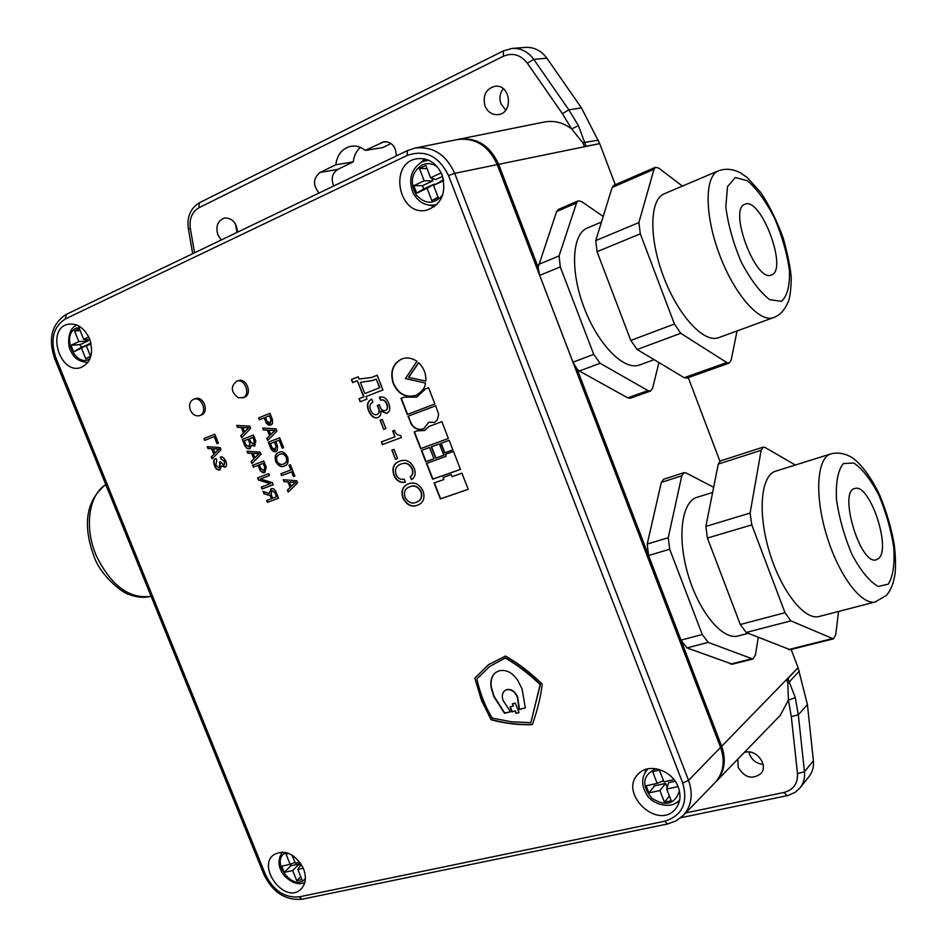 <?xml version="1.0" encoding="UTF-8"?>
<svg xmlns="http://www.w3.org/2000/svg" width="947" height="947" viewBox="0 0 947 947"><rect width="100%" height="100%" fill="white"/><g stroke="black" fill="none" stroke-linecap="round" stroke-linejoin="round"><path stroke-width="1.42" d="M457.91 139.446L458.822 139.256C476.779 137.185 490.061 145.542 498.655 164.328L538.121 267.314L556.623 211.572L558.257 209.512L578.155 200.871L581.612 201.581L603.203 216.461M658.934 362.559L652.59 388.234L650.542 391.028L647.973 390.602L600.114 363.281L579.386 370.999L577.161 369.2L721.661 746.295C726.432 760.133 724.597 771.852 716.181 781.464L715.459 782.198M503.84 50.747L512.291 48.415L525.656 47.409C534.226 47.066 541.305 50.664 546.869 58.193L581.47 107.922L599.711 143.624L498.655 164.328M780.281 715.328L788.401 700.07L787.833 683.45L787.028 680.798L787.916 678.549L798.072 667.682L791.171 649.441M719.898 461.153L688.28 377.616M615.266 184.736L599.711 143.624L586.11 146.3L584.121 145.696L582.796 142.76L571.668 128.946C563.276 122.589 554.173 120.269 544.359 122.009L543.957 122.092M721.661 746.295L798.072 667.682L807.4 704.485L798.321 714.843L804.465 771.781L813.39 760.69L807.4 704.485M813.39 760.69C813.958 766.727 812.538 771.983 809.117 776.457L800.156 787.726C803.612 783.216 805.045 777.901 804.465 771.781L797.492 773.557L791.301 716.571L788.401 700.07L795.314 697.667L798.321 714.843L791.301 716.571M391.064 143.494L382.529 147.649L365.27 150.395C360.937 146.927 356.273 145.53 351.278 146.193C342.447 148.182 337.262 154.385 335.747 164.802L320.074 172.449L337.748 169.395L353.278 161.854C353.953 155.841 356.321 151.023 360.369 147.401M333.746 185.979C330.811 178.711 332.137 173.183 337.748 169.395M878.674 558.434L876.129 559.855C860.077 565.288 837.977 490.475 854.963 488.486C869.464 483.148 891.447 547.993 878.674 558.434M771.639 274.879L771.391 274.985C755.943 283.106 728.089 209.05 744.875 204.28C760.536 196.159 788.212 269.362 771.639 274.879M737.82 759.127L738.187 767.342C744.602 777.736 752.143 779.843 760.82 773.663C769.13 764.939 755.41 747.799 744.07 752.687M577.161 369.2L572.971 362.192L539.707 275.399L538.121 267.314M650.542 391.028L630.276 398.237L627.672 397.823L579.386 370.999M732.303 664.178L686.977 647.902L681 640.125L648.577 555.522L647.203 544.063L661.337 482.39L663.622 479.241L683.876 472.707M738.897 635.757L737.476 636.124C721.792 639.746 698.33 610.91 687.711 573.48C676.892 536.097 681.911 500.987 697.406 497.187L712.629 492.44M319.068 193.022C312.699 185.15 313.043 178.296 320.074 172.449M396.26 155.971C396.035 146.678 391.975 141.92 384.056 141.683L365.27 150.395M237.531 232.169C236.608 222.663 232.264 217.94 224.498 217.988C217.692 220.568 215.49 226.215 217.905 234.915L221.243 239.993M485.006 105.969C487.764 112.148 492.144 115.025 498.146 114.611C513.83 113.155 510.611 83.845 494.961 86.272C485.858 88.959 482.532 95.517 485.006 105.969M194.537 252.813L190.359 228.594C189.151 218.84 191.992 211.915 198.858 207.795L503.378 56.252C512.647 52.405 520.637 54.713 527.337 63.189L562.435 113.699L571.668 128.946L578.451 125.679L586.11 146.3M787.916 678.549L795.314 697.667M335.747 164.802L353.278 161.854M748.923 752.001L749.622 754.534C752.273 760.441 756.748 763.708 763.045 764.347M600.114 363.281L593.722 354.391L560.281 266.9L559.085 255.903L576.557 202.918L578.155 200.871M758.239 637.355L755.41 655.087L752.818 659.041L708.238 642.374L702.272 634.514L669.695 549.248L668.251 537.718L681.769 475.82L684.006 472.671L686.173 473.003L713.647 487.267M714.748 782.944L715.103 782.565C723.532 772.965 725.355 761.246 720.584 747.408L497.234 164.624C488.628 145.838 475.358 137.469 457.401 139.54L456.999 139.611M235.377 223.823L236.999 232.417M503.248 88.71C499.874 93.208 499.116 98.251 500.999 103.839L505.686 110.148M639.746 364.926L639.474 365.021C624.215 370.928 598.374 345.134 584.323 308.272C570.07 271.505 571.81 234.311 587.093 228.132L587.412 227.99M820.007 616.26L818.646 616.615C803.672 620.036 780.221 589.448 768.905 550.195C757.387 510.978 761.222 474.601 776.019 471.061L830.472 454.027M718.797 337.606L718.524 337.712C703.988 343.359 678.277 315.765 663.646 276.998C648.825 238.301 649.488 199.734 664.084 193.863L664.392 193.733M838.521 611.466L835.716 634.881L833.384 638.87L790.863 620.865L785.004 612.709L751.788 524.887L750.107 513.073L761.139 450.298L763.152 447.15L765.212 447.54L795.338 465.013M737.074 330.929L731.096 360.274L729.237 363.056L726.799 362.547L680.739 333.297L674.43 324.028L640.314 233.826L638.882 222.592L654.01 169.288L655.478 167.264L658.769 168.104L682.408 186.097M729.237 363.056L686.729 378.173L684.208 377.699L637.165 349.502L630.797 340.447L597.048 251.701L595.746 240.597L612.164 187.459L613.703 185.411L655.478 167.264M790.106 649.701L746.2 632.489L740.294 624.499L707.421 538.05L705.87 526.402L718.264 464.089L720.395 460.929L763.033 447.185M236.632 381.215L238.301 380.658C246.741 377.38 252.825 394.804 244.148 397.361L238.384 397.87C230.973 392.176 230.393 386.613 236.632 381.215C245.084 377.936 251.18 395.384 242.491 397.941M402.901 498.086C400.889 491.327 402.416 486.722 407.482 484.284C413.875 481.336 419.071 483.586 423.084 491.031C425.073 497.696 423.617 502.253 418.716 504.715C412.241 507.805 406.973 505.603 402.901 498.086L403.197 497.933C401.197 491.244 402.676 486.675 407.636 484.201M451.222 474.565L443.03 477.442L443.847 479.537L434.093 482.97L440.343 498.939L468.22 489.339L461.935 473.192L452.039 476.661L451.222 474.565M460.491 469.404L453.471 451.399L445.244 454.323L446.037 456.347L426.446 463.438L432.637 479.241L460.491 469.404M443.823 455.223L439.408 443.918L431.252 446.889L435.656 458.17L443.823 455.223M429.559 447.505L421.379 450.488L425.783 461.722L433.975 458.774L429.559 447.505M441.87 421.64L428.873 426.517L424.41 430.542L417.213 430.838L414.147 431.986L420.622 448.665L448.393 438.497L441.87 421.64M410.453 422.551C412.643 427.085 415.934 429.417 420.314 429.524L423.64 428.802L428.754 422.244L434.436 422.433L437.336 419.959L438.65 414.206L435.667 405.766L407.991 416.278L410.749 422.421C412.951 426.955 416.23 429.275 420.61 429.393L423.783 428.742M428.529 387.702L425.215 389.016L416.644 397.124L404.262 397.136L400.995 398.379L407.293 414.49L434.886 404.002L428.529 387.702M415.851 395.408L416.467 395.183C421.64 391.715 424.505 388.4 425.073 385.263L425.463 383.073L405.399 378.551L416.988 361.304C412.052 357.99 407.08 357.173 402.061 358.854L401.646 359.02C392.603 363.908 389.785 372.029 393.206 383.393C398.107 394.13 405.647 398.142 415.851 395.408L416.609 395.112M277.53 446.061L277.282 450.441L275.34 451.731L273.387 451.553L271.138 449.209L268.332 442.202L279.661 437.774L283.591 447.671L282.23 448.191L279.057 440.201L275.719 441.503L277.53 446.061M272.476 419.687L272.452 423.854L269.043 425.321L266.486 423.439L264.166 417.876L259.407 419.781L258.661 417.887L269.954 413.342L272.476 419.687M293.511 476.613L291.629 471.866L281.626 475.619L280.868 473.737L290.883 469.972L288.989 465.226L290.362 464.717L294.884 476.104L293.511 476.613L291.629 471.866M287.604 456.916C288.788 461.947 287.77 464.953 284.538 465.924C281.425 467.629 278.465 466.137 275.66 461.485C274.476 456.407 275.53 453.388 278.797 452.441C281.898 450.796 284.834 452.287 287.604 456.916M251.523 445.244L249.83 448.831L247.037 448.523L244.93 446.025L242.278 439.432L253.405 435.028L255.844 441.148L254.589 446.191L251.523 445.244L254.767 446.12M268.782 473.642L269.528 475.512L260.378 478.969L272.369 482.639L273.221 484.781L262.035 488.948L261.289 487.089L270.297 483.668L258.472 480.022L257.608 477.868L268.782 473.642M251.097 461.532L253.796 458.904L251.582 453.364L247.759 453.175L246.989 451.245L260.212 452.133L261.064 454.264L251.914 463.568L251.097 461.532L253.796 458.904M211.299 456.845L213.915 454.24L211.714 448.771L207.997 448.582L207.227 446.676L220.13 447.54L220.971 449.636L212.104 458.857L211.299 456.845L213.915 454.24M303.525 868.719C295.322 853.922 285.485 849.199 274.014 854.549C256.471 866.505 284.207 903.912 300.246 889.825C305.668 884.829 306.757 877.798 303.525 868.719M678.277 787.158C672.406 770.254 648.766 762.489 638.503 773.806C618.095 792.509 657.123 830.602 675.164 809.33C680.289 803.245 681.319 795.859 678.277 787.158M442.107 174.97C436.685 163.085 428.352 157.664 417.106 158.729C387.832 162.73 398.699 217.668 427.073 210.033C441.669 204.363 446.688 192.679 442.107 174.97M89.586 338.825C84.342 327.804 77.121 322.951 67.924 324.276C46.083 328.751 59.661 374.692 80.637 367.637C90.948 362.879 93.931 353.278 89.586 338.825M266.237 467.238L264.829 472.506L262.887 472.719L260.33 470.837L258.022 465.332L253.334 467.131L252.589 465.261L263.74 460.976L266.237 467.238M269.35 493.529L271.02 488.723L273.482 488.688L275.695 491.114L278.584 498.24L267.374 502.348L266.64 500.49L271.422 498.726L270.191 495.636L263.929 493.718L263.006 491.375L269.35 493.529L271.185 488.664M240.787 435.691L243.474 433.028L241.26 427.476L237.448 427.31L236.679 425.381L249.878 426.162L250.718 428.293L241.603 437.739L240.787 435.691L243.474 433.028M287.367 490.073L290.137 487.456L287.924 481.881L284.029 481.656L283.248 479.715L296.731 480.733L297.583 482.875L288.184 492.12L287.367 490.073L290.137 487.456M266.829 438.437L269.575 435.75L267.35 430.151L263.467 429.997L262.698 428.044L276.11 428.837L276.962 430.992L267.646 440.497L266.829 438.437L269.575 435.75M358.226 376.811L359.091 379.049L371.52 377.486L377.178 375.237L382.943 389.927L365.992 396.592L366.974 399.101L360.168 401.777L358.984 398.758L363.672 396.923L357.291 380.694L352.615 382.564L351.432 379.546L358.226 376.811M418.598 362.665L418.716 362.784C423.818 367.791 426.197 373.887 425.842 381.073L408.441 377.391L418.598 362.665M380.943 411.258L380.587 415.248L378.019 417.603C374.278 418.716 371.165 416.514 368.667 410.986C366.359 405.245 367.389 401.303 371.745 399.161L372.893 402.061C369.827 403.836 369.117 406.594 370.762 410.311C372.289 413.886 374.337 415.319 376.894 414.597L376.989 414.561C379.345 413.141 379.711 410.809 378.102 407.553L377.273 405.529L379.356 404.712L380.126 406.76C381.239 409.873 382.943 411.105 385.263 410.465L385.334 410.43C387.441 409.483 387.891 407.435 386.684 404.298C385.405 400.853 383.357 399.456 380.516 400.108L379.38 397.207C383.653 396.213 386.802 398.332 388.815 403.576C390.638 408.477 389.927 411.744 386.672 413.365L381.014 411.223M383.713 429.37L380.114 420.196L382.245 419.379L385.855 428.565L383.713 429.37L380.422 420.077M392.662 430.992L394.485 430.293C395.562 433.797 397.61 435.502 400.628 435.442L401.433 437.514L382.399 444.605L381.345 441.918L394.958 436.839L392.662 430.992M395.455 459.307L391.869 450.156L394.011 449.363L397.61 458.514L395.455 459.307L392.176 450.038M393.881 475.134C391.774 468.493 393.372 463.971 398.687 461.544L399.752 461.094C405.967 458.952 410.749 461.296 414.123 468.149C416.088 473.299 415.212 477.158 411.495 479.715L410.311 476.708C412.703 474.873 413.247 472.269 411.945 468.895C409.282 463.864 405.671 462.243 401.126 464.042L400.096 464.468C395.929 466.255 394.603 469.641 396.118 474.613C397.941 478.507 400.64 480.022 404.203 479.146L405.375 482.141C400.143 483.195 396.308 480.863 393.881 475.134L394.177 474.992C392.082 468.422 393.644 463.912 398.841 461.473M440.852 443.385L449.162 440.355L452.879 449.884L444.569 452.891L440.852 443.385M491.114 719.779L481.407 700.153L474.838 678.123L488.581 664.616L505.485 656.046C517.973 663.078 530.071 672.275 541.779 683.663L542.158 684.657C540.713 696.897 537.494 710.061 532.498 724.147L531.788 724.668C518.364 725.071 504.952 723.484 491.564 719.898L481.68 699.94L474.838 678.123M214.223 436.567L204.718 440.391L203.972 438.544L214.78 434.188L218.39 443.196L217.088 443.717L214.223 436.567L217.419 443.587M214.519 465.699C213.087 461.225 213.596 458.857 216.046 458.585L216.745 460.325L215.798 465.155L219.183 468.007L219.917 463.734L219.349 462.29L220.544 461.828L223.965 465.498L224.569 461.591L220.971 458.952L220.272 457.212C221.87 456.111 223.764 457.46 225.954 461.296L226.593 464.622L225.883 466.634L224.889 467.333L221.574 465.829L219.917 469.913C217.419 470.257 215.62 468.848 214.519 465.699L214.851 465.569C213.442 461.307 213.844 458.975 216.046 458.597M193.744 399.232L195.449 398.651C203.593 395.467 209.666 412.561 201.273 415.046L199.58 415.638C195.603 416.514 192.501 414.644 190.276 410.004C188.713 404.748 189.862 401.161 193.744 399.232C201.9 396.035 207.973 413.152 199.58 415.638M418.858 504.644C412.418 507.616 407.198 505.378 403.197 497.933M434.401 482.863L440.627 498.785L468.209 489.291M443.338 477.335L443.847 479.537M426.754 463.332L432.921 479.087L460.479 469.369M445.552 454.217L446.037 456.347M431.548 446.783L435.951 458.028L443.812 455.199M421.687 450.381L426.079 461.591L433.963 458.75M414.443 431.868L420.918 448.523L448.381 438.473M429.145 426.41L424.552 430.471M408.299 416.159L410.749 422.421M428.754 422.244L434.578 422.362M401.291 398.261L407.601 414.372L434.874 403.99M425.511 388.897L416.787 397.065M402.215 358.806L401.954 358.901C392.91 363.79 390.093 371.922 393.514 383.275C398.415 394.011 405.955 398.012 416.147 395.29M275.956 451.518L271.233 448.57L268.652 442.071M283.591 447.659L282.23 448.191M282.549 448.061L279.057 440.201M279.377 440.083L275.719 441.503M271.055 425.073L266.249 422.173L264.166 417.876M259.738 419.651L258.661 417.887M258.981 417.769L269.954 413.354M291.948 471.736L281.626 475.619M281.946 475.489L281.2 473.618M289.32 465.107L290.883 469.972M294.884 476.081L293.83 476.471M284.692 465.853C281.602 467.439 278.702 465.936 275.979 461.343C274.796 456.383 275.79 453.388 278.963 452.382M250.008 448.748L248.055 448.724L246.196 447.363L242.278 439.432M242.61 439.301L253.405 435.028M269.528 475.501L260.378 478.969M273.21 484.757L262.035 488.948M262.355 488.806L261.621 486.959M270.617 483.538L258.472 480.022M258.791 479.88L257.939 477.738M254.116 458.774L251.582 453.364M251.914 453.234L247.759 453.175M248.09 453.045L247.38 451.269M252.174 463.296L251.429 461.402M214.247 454.11L211.714 448.771M212.057 448.641L207.997 448.582M208.328 448.452L207.63 446.712M212.377 458.573L211.631 456.714M645.818 769.378L645.061 772.456M676.17 802.796L679.236 801.955M425.025 159.001L421.226 162.233M429.642 205.215L434.342 206.706M264.994 472.435L261.301 471.535L258.022 465.332M258.342 465.202L253.334 467.131M253.654 466.989L252.908 465.131M278.572 498.217L267.374 502.348M267.693 502.206L266.959 500.359M270.191 495.636L271.422 498.726M270.511 495.494L263.929 493.718M264.26 493.576L263.444 491.529M243.805 432.909L241.26 427.476M241.592 427.346L237.448 427.31M237.78 427.192L237.07 425.404M241.876 437.467L241.118 435.573M290.457 487.314L287.924 481.881M288.243 481.751L284.029 481.656M284.349 481.526L283.638 479.75M288.456 491.86L287.687 489.93M269.907 435.632L267.35 430.151M267.681 430.033L263.467 429.997M263.799 429.867L263.077 428.068M267.918 440.225L267.161 438.307M371.686 377.427L377.178 375.237M360.476 401.646L358.984 398.758M359.292 398.64L363.672 396.923M363.979 396.805L357.291 380.694M352.923 382.434L351.432 379.546M351.739 379.427L358.226 376.823M425.854 381.061L408.441 377.391M408.737 377.273L418.728 362.796M378.019 417.603L378.244 417.509C374.562 418.574 371.461 416.36 368.975 410.856C366.726 405.257 367.661 401.362 371.757 399.172M377.084 414.526L377.297 414.443C379.652 413.022 380.019 410.678 378.409 407.423L377.581 405.399M385.417 410.406L385.642 410.311C387.749 409.353 388.199 407.305 386.98 404.18C385.713 400.735 383.665 399.338 380.824 399.989L380.516 400.108M380.824 399.989L379.7 397.113M386.826 413.306L381.321 411.093M385.843 428.541L384.009 429.24M401.433 437.502L382.399 444.605M382.706 444.474L381.653 441.811M392.969 430.873L394.958 436.839M397.598 458.49L395.763 459.165M411.779 479.549L410.311 476.708M410.607 476.566C412.999 474.731 413.543 472.127 412.241 468.753C409.578 463.722 405.967 462.1 401.421 463.9L400.261 464.397M405.352 482.07C400.273 482.946 396.556 480.591 394.177 474.992M452.867 449.861L444.569 452.891M444.853 452.749L441.16 443.267M475.122 677.922L488.889 664.403M532.403 724.443L532.048 724.455C518.625 724.857 505.213 723.271 491.836 719.684L491.375 719.566M205.049 440.26L203.972 438.544M204.303 438.414L214.791 434.2M219.515 467.865L220.249 463.592L219.68 462.16M223.977 465.486L224.901 461.461L220.971 458.952M221.302 458.822L220.615 457.105M225.09 467.25L221.574 465.829M220.106 469.83C217.68 470.055 215.928 468.635 214.851 465.569M417.438 501.744L417.603 501.673C421.379 499.933 422.575 496.583 421.214 491.635C417.982 486.131 413.934 484.615 409.08 487.089L408.95 487.149M275.34 449.505L276.24 445.824L274.689 441.906L270.428 443.563L272.038 447.611L274.973 449.659L275.92 445.954L274.358 442.036L270.428 443.563M270.38 423.084L271.256 419.509L269.729 415.65L265.468 417.343L266.971 421.119L270.096 423.191L270.925 419.628L269.398 415.769M283.899 463.912L284.064 463.852C286.752 462.621 287.58 460.443 286.562 457.306C285.083 454.193 282.869 453.175 279.91 454.252L279.756 454.323M254.068 444.226L254.554 440.71L253.192 437.289L249.44 438.769L250.789 442.166L253.737 444.356L254.222 440.84L252.861 437.419M249.44 446.806L250.008 442.829L248.54 439.124L244.314 440.793L245.9 444.794L249.108 446.937L249.688 442.947L248.209 439.254M254.85 457.721L259.265 453.601L253.133 453.424L254.85 457.721L258.933 453.743L253.133 453.424M214.933 453.08L219.219 448.996L213.229 448.819L214.933 453.08L218.887 449.127L213.229 448.819M264.095 470.564L265.03 467.025L263.515 463.213L259.312 464.835L260.792 468.564L264.012 470.6L264.71 467.155L263.195 463.355L259.312 464.835M276.536 496.844L274.772 492.416L271.777 490.653L271.15 494.322L272.712 498.252L276.855 496.702L275.092 492.274L271.99 490.57M244.527 431.832L248.931 427.665L242.811 427.523L244.527 431.832L248.611 427.831L242.811 427.523M291.214 486.296L295.748 482.236L289.498 481.964L291.214 486.296L295.428 482.366L289.498 481.964M270.653 434.555L275.151 430.388L268.924 430.21L270.653 434.555L274.808 430.483L268.924 430.21M372.869 380.422L360.393 382.351L364.808 393.573L379.593 387.737L376.208 379.096L372.716 380.493L360.393 382.351M364.808 393.573L379.901 387.619L376.208 379.096M505.509 657.857L489.706 666.463L476.886 678.928C479.987 693.133 485.077 706.19 492.144 718.075L511.475 721.78L530.841 722.656L540.394 684.421C529.124 673.518 517.488 664.664 505.509 657.857L490.001 666.25M405.044 497.341C408.311 502.881 412.395 504.372 417.307 501.815C421.084 500.075 422.279 496.737 420.918 491.789C417.686 486.273 413.638 484.757 408.784 487.232C404.914 488.96 403.659 492.322 405.044 497.341M286.243 457.437C284.763 454.323 282.549 453.305 279.59 454.382C276.855 455.614 275.991 457.803 277.009 460.964C278.513 464.089 280.75 465.095 283.745 463.983C286.432 462.752 287.261 460.573 286.243 457.437L286.562 457.306M540.394 684.421L540.133 684.622C528.852 673.719 517.228 664.865 505.236 658.058M530.841 722.656L540.133 684.622M506.692 689.724C511.179 689.144 514.695 691.511 517.251 696.826L519.24 709.504L525.325 707.93L522.081 688.931L517.701 680.266C512.315 672.524 506.172 669.363 499.27 670.772L495.755 672.465C491.706 675.625 490.167 680.609 491.102 687.427L493.778 696.447L504.514 713.304L510.528 711.753L503.094 700.555C501.638 696.223 502.194 692.92 504.787 690.647L506.953 689.511C511.439 688.942 514.967 691.31 517.512 696.625L519.512 709.291L525.336 707.788M513.203 706.071L512.339 703.858L515.31 703.076L519.039 712.606L516.056 713.363L515.144 711.043L511.984 711.86L510.031 706.888L513.463 705.858L512.647 703.775M288.894 853.46L286.018 854.099L290.137 864.303L281.721 866.162L284.23 872.376L292.659 870.542L296.778 880.722L301.963 879.609L297.843 869.405L303.312 868.21M299.82 862.161L295.322 863.155L292.043 855.046M673.992 779.641L663.942 781.855L659.408 770.112L652.625 771.639L657.159 783.358L646.126 785.785L648.896 792.923L659.929 790.52L664.451 802.216L671.245 800.76L666.724 789.04L677.898 786.602L677.034 784.376M443.101 178.012L441.124 172.899L430.589 177.811L425.807 165.429L419.403 168.448L424.173 180.794L413.768 185.648L416.68 193.164L427.097 188.346L431.856 200.669L438.283 197.734L433.513 185.375L443.693 180.676M88.781 337.002L83.703 339.369L79.382 328.668L74.529 330.953L78.838 341.63L70.954 345.3L73.582 351.81L81.478 348.153L85.786 358.818L90.652 356.593L86.343 345.904L91.09 343.714M504.929 690.541L506.953 689.511M495.92 672.346C491.955 675.519 490.439 680.479 491.375 687.214L494.05 696.246L504.775 713.103L510.409 711.647M518.98 712.475L516.056 713.363M516.328 713.15L515.144 711.043M515.417 710.83L511.984 711.86M512.244 711.659L510.35 706.817M295.014 862.421L290.137 864.303M301.134 864.078L297.843 869.405M300.779 876.673L296.778 880.722M290.232 864.268L290.847 865.795L299.252 863.936L300.033 865.866M299.252 863.936L292.659 870.542M290.847 865.795L284.23 872.376M663.48 780.648L657.159 783.358M666.724 789.04L668.582 782.731L675.187 781.275M669.387 795.93L664.451 802.216M653.939 784.069L654.602 785.797L665.611 783.382L667.185 787.466M665.611 783.382L659.929 790.52M654.602 785.797L648.896 792.923M431.856 178.249L432.862 180.865L422.48 185.683L413.768 185.648M432.862 180.865L424.173 180.794M427.014 168.566L419.403 168.448M442.474 176.402L435.667 179.563L430.589 177.811M433.513 185.375L443.527 179.812M437.988 196.964L431.856 200.669M422.48 185.683L423.747 188.962L434.14 184.156L434.365 184.748M434.14 184.156L427.097 188.346M423.747 188.962L416.68 193.164M87.55 339.713L88.035 340.932L80.152 344.59L70.954 345.3M88.035 340.932L78.838 341.63M80.14 330.562L74.529 330.953M90.001 339.926L83.703 339.369M90.936 343.039L86.343 345.904M90.474 356.119L85.786 358.818M80.152 344.59L81.3 347.431L89.302 344.057M89.196 343.785L81.478 348.153M81.3 347.431L73.582 351.81M685.675 812.928L784.021 792.438C793.432 789.834 797.919 783.536 797.492 773.557M546.869 58.193L533.753 59.365L568.839 109.816L581.47 107.922M562.435 113.699L568.839 109.816L578.451 125.679M598.374 140.12L582.796 142.76M787.833 683.45L799.351 671.044M503.378 56.252L503.425 50.866L512.291 48.415C520.968 48.06 528.118 51.718 533.753 59.365L527.337 63.189M381.499 142.476L386.696 141.683M888.286 584.169L878.129 586.406C869.547 581.541 860.906 571.041 852.205 554.918C844.404 536.606 839.137 517.997 836.438 499.105C835.739 482.07 838.024 470.221 843.28 463.58L853.815 462.988C862.279 468.729 870.577 479.371 878.698 494.879C885.978 512.138 891.009 529.752 893.79 547.733C894.82 564.365 892.985 576.51 888.286 584.169M781.5 301.288L769.745 299.678C760.11 292.268 750.663 279.803 741.394 262.295C733.25 243.142 728.054 224.64 725.816 206.789L727.497 186.666L735.298 177.503L747.432 180.759C756.902 188.915 765.945 201.38 774.563 218.13C782.127 236.134 787.099 253.666 789.478 270.7C789.916 285.923 787.253 296.127 781.5 301.288M787.064 795.717L784.021 792.438M593.722 354.391L572.971 362.192M560.281 266.9L539.707 275.399M559.085 255.903L538.571 264.462M647.973 390.602L627.672 397.823M576.557 202.918L556.623 211.572M751.421 658.887L730.646 664.096M708.238 642.374L686.977 647.902M702.272 634.514L681 640.125M669.695 549.248L648.577 555.522M668.251 537.718L647.203 544.063M681.769 475.82L661.337 482.39M190.359 228.594L188.358 228.772L192.667 253.701M198.858 207.795L199.426 202.741L503.496 50.83M188.358 228.772C186.796 216.899 190.477 208.222 199.426 202.741L199.509 202.705M876.33 601.665L875.087 601.984C860.87 605.204 837.811 573.799 826.139 533.8C814.29 493.849 817.166 457.07 831.229 453.791C837.266 452.335 843.363 453.128 849.506 456.182C855.757 458.786 868.624 471.653 879.668 495.044C886.321 511.096 891.186 527.562 894.252 544.454C895.566 556.493 895.862 566.057 895.128 573.148C893.696 583.151 890.736 590.597 886.285 595.497L875.087 601.984L818.646 616.615M718.299 170.874C725.189 168.294 732.457 168.874 740.092 172.626L747.124 177.432L760.903 192.667C769.461 205.665 776.942 220.911 783.335 238.419C788.425 257.241 791.053 270.854 791.219 279.247C790.982 289.403 790.058 296.754 788.437 301.324C785.122 309.101 780.932 314.191 775.865 316.594L773.427 317.636C759.636 323.022 734.446 294.505 719.613 254.921C704.604 215.419 704.45 176.426 718.299 170.874L664.084 193.863M720.584 747.408L688.54 780.364L454.702 173.337L448.535 175.597C438.852 155.983 425.061 149.271 407.163 155.438L407.423 150.609L415.035 148.075C432.815 146.051 446.037 154.468 454.702 173.337L497.234 164.624M667.623 823.973L664.794 821.203C682.302 815.545 688.28 802.819 682.728 783.039L688.54 780.364C693.346 794.225 691.594 805.897 683.284 815.403L715.103 782.565M407.163 155.438L65.307 318.95L66.408 314.357M682.728 783.039L448.535 175.597M302.117 899.2L299.063 896.892L664.794 821.203M65.307 318.95C53.186 326.857 50.013 339.736 55.802 357.611L265.349 874.33C273.363 890.559 284.597 898.076 299.063 896.892M265.349 874.33L263.822 874.211M55.802 357.611L54.595 358.368M105.792 484.615C88.746 494.796 83.987 527.408 96.251 555.605C110.977 585.625 129.266 599.214 151.118 596.35C144.11 598.031 136.889 597.439 129.479 594.586C124.471 594.325 100.998 576.877 93.966 556.339C82.294 524.247 86.224 500.324 105.78 484.568M751.788 524.887L707.421 538.05M750.107 513.073L705.87 526.402M785.004 612.709L740.294 624.499M790.863 620.865L746.2 632.489M832.07 638.669L788.508 649.595M761.139 450.298L718.264 464.089M640.314 233.826L597.048 251.701M638.882 222.592L595.746 240.597M674.43 324.028L630.797 340.447M680.739 333.297L637.165 349.502M726.799 362.547L684.208 377.699M654.01 169.288L612.164 187.459M647.488 769.355L648.056 768.798L647.488 769.355C641.19 777.025 641.072 785.643 647.144 795.22C651.773 803.814 671.257 810.301 679.33 800.144M422.232 161.748L428.47 160.15M437.088 204.327L435.135 204.883L436.934 204.481M286.16 852.549C268.806 859.923 293.665 893.495 305.384 878.437M656.673 768.822L655.312 769.071C642.693 775.309 641.439 784.968 651.56 798.037C665.457 806.891 674.749 804.536 679.437 790.982M437.194 166.684C432.175 163.322 427.061 162.766 421.865 165.038C411.566 172.283 409.625 182.155 416.005 194.656C425.227 204.623 434.117 204.73 442.687 194.964M80.791 327.248L76.281 328.171C60.478 334.859 75.642 368.549 90.012 358.735M458.822 139.256L544.359 122.009M716.181 781.464L780.659 714.949M800.156 787.726L795.267 792.272L788.046 795.48L680.798 817.711M752.818 659.041L732.055 664.249M683.284 815.403L676.099 820.883L667.469 824.008L301.927 899.236C285.236 900.538 272.547 892.228 263.858 874.306L54.571 358.333C47.977 338.541 51.801 323.933 66.053 314.487L407.423 150.609L415.035 148.075L457.401 139.54M773.427 317.636L718.524 337.712M601.487 222.036L587.093 228.132M654.117 359.659L639.474 365.021M748.26 633.318L737.476 636.124M833.384 638.87L789.869 649.76M435.135 204.883C426.103 206.339 418.858 202.599 413.413 193.626C407.944 179.871 410.82 169.264 422.031 161.819L428.269 160.067M282.395 852.016C278.371 858.384 277.933 864.516 281.07 870.435C282.182 875.561 295.322 887.682 304.863 882.296M87.929 362.429C79.702 361.908 74.138 358.357 71.226 351.787C67.332 346.851 66.965 328.798 76.778 325.2L76.979 325.105"/></g></svg>

